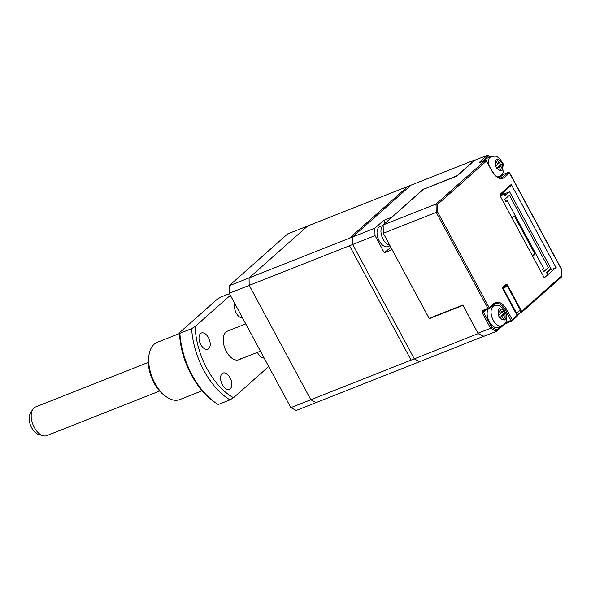 <?xml version="1.0" encoding="UTF-8"?>
<svg xmlns="http://www.w3.org/2000/svg" width="591" height="591" viewBox="0 0 591 591"><rect width="100%" height="100%" fill="white"/><g stroke="black" fill="none" stroke-linecap="round" stroke-linejoin="round"><path stroke-width="0.89" d="M229.123 285.793L349.377 238.262L407.908 186.379L287.654 233.91L229.123 285.793L229.264 293.262L290.846 407.642L296.246 410.45L416.5 362.926M290.846 407.642L411.1 360.111L349.51 245.738L229.264 293.262M148.348 362.394L35.453 407.014A15.388 8.769 68.4 0 0 32.66 409.504A15.388 8.769 68.4 0 0 37.203 431.652A15.388 8.769 68.4 0 0 43.025 435.722A15.388 8.769 68.4 0 0 46.763 435.633L159.659 391.013M43.025 435.722L38.74 434.503A12.426 7.077 -111.6 0 1 34.034 431.216A12.426 7.077 -111.6 0 1 30.37 413.323L32.66 409.504M165.332 396.066L163.641 394.751A28.205 16.068 -111.6 0 1 148.696 356.942L149.035 354.822A30.769 17.531 68.4 0 0 165.332 396.066A30.769 17.531 68.4 0 0 179.797 399.59L202.129 390.762M179.516 333.531L157.176 342.359A30.769 17.531 68.4 0 0 154.103 344.265A30.769 17.531 68.4 0 0 149.035 354.822M245.753 323.898L227.505 331.108A15.388 8.769 68.4 0 0 225.969 332.061A15.388 8.769 68.4 0 0 225.629 350.079A15.388 8.769 68.4 0 0 238.816 359.727A15.388 8.769 68.4 0 0 240.352 358.774M222.113 373.623A8.717 4.964 -111.6 0 1 222.984 373.084A8.717 4.964 -111.6 0 1 230.46 378.55A8.717 4.964 -111.6 0 1 230.268 388.76A8.717 4.964 -111.6 0 1 229.397 389.299A8.717 4.964 -111.6 0 1 221.92 383.832A8.717 4.964 -111.6 0 1 222.113 373.623M200.541 333.553A8.717 4.964 -111.6 0 1 201.413 333.014A8.717 4.964 -111.6 0 1 208.882 338.48A8.717 4.964 -111.6 0 1 208.689 348.69A8.717 4.964 -111.6 0 1 207.818 349.229A8.717 4.964 -111.6 0 1 200.349 343.763A8.717 4.964 -111.6 0 1 200.541 333.553M213.137 401.016A61.538 35.061 68.4 0 0 218.242 404.517L230.002 399.871A61.538 35.061 -111.6 0 1 191.647 328.633L179.886 333.287A61.538 35.061 68.4 0 0 213.137 401.016L211.438 399.701A58.974 33.606 -111.6 0 1 179.479 332.681L217.126 299.312L220.642 297.155L229.478 293.668M242.546 317.936A8.717 4.964 -111.6 0 1 236.26 313.075A8.717 4.964 -111.6 0 1 234.937 303.804M264.125 358.006A8.717 4.964 -111.6 0 1 257.44 352.362M268.706 366.523L233.519 397.713A58.974 33.606 68.4 0 1 195.163 326.483L230.35 295.286M230.002 399.871L233.519 397.713M195.163 326.483L191.647 328.633M179.886 333.287L179.479 332.681M547.709 274.734L546.512 272.51L550.952 268.573L509.605 191.772L505.157 195.71L503.96 193.486L500.643 196.426M512.072 218.027L514.392 215.974L535.003 254.263L532.69 256.317M543.661 268.462L507.1 200.563L505.962 201.575L504.766 199.352L509.435 195.207L548.389 267.56L543.72 271.697L542.523 269.474L543.661 268.462M504.707 194.86L505.689 193.988L504.492 194.461M501.545 195.628L500.488 196.049M500.378 195.621L502.911 194.417M504.189 193.914L509.605 191.772M535.003 254.263L532.181 255.378M383.153 225.326L380.013 226.567A10.771 6.139 68.4 0 0 378.942 227.232A10.771 6.139 68.4 0 0 378.698 239.85A10.771 6.139 68.4 0 0 387.932 246.595L390.038 245.767M437.51 204.456L486.489 161.04L491.83 170.969C496.13 177.891 500.333 180.078 504.455 177.536L509.538 173.03L561.066 268.728L561.206 276.278L521.646 311.346L507.728 285.512A2.054 1.167 68.4 0 0 505.859 284.537L503.126 286.96A2.054 1.167 68.4 0 0 503.177 289.546L517.088 315.387L512.234 319.687L506.886 309.758C502.594 302.836 498.383 300.649 494.261 303.19L489.178 307.697L437.658 211.999L437.51 204.456L436.055 204.043L436.217 212.346L437.658 211.999M544.533 277.637L555.961 267.509L511.769 185.434L555.961 267.509L544.533 277.637M561.206 276.278L561.088 277.312L561.206 276.278M505.704 285.66A1.027 0.584 -111.6 0 1 506.45 286.147M501.227 326.166L496.942 329.97L496.447 331.337L483.903 336.294L478.016 333.228L490.56 328.271L491.594 327.185L483.475 312.107A1.027 0.827 48.4 0 1 483.578 311.029L483.468 311.161M499.365 177.839L503.177 174.463L508.275 172.454L503.192 176.953A1.027 0.827 48.4 0 1 504.455 177.536M482.071 161.683L488.454 156.024L487.376 155.278L474.839 160.235L456.983 176.059L423.274 189.379L383.145 224.957L436.055 204.043L485.226 160.457A1.027 0.584 -111.6 0 1 485.329 160.397A1.027 0.584 -111.6 0 1 485.654 160.42M511.71 320.972L504.352 324.326A1.027 0.827 -131.6 0 0 504.551 324.208L496.447 331.337L490.56 328.271L482.241 312.824L482.847 310.423L489.178 307.697A1.027 0.827 48.4 0 1 488.875 308.894A1.027 0.584 -111.6 0 1 488.772 308.96A1.027 0.584 -111.6 0 1 487.944 308.406L436.217 212.346L383.308 233.26L429.118 318.342L462.827 305.022L478.016 333.228M493.308 306.138A12.817 7.306 68.4 0 0 492.406 305.82M546.668 272.798L549.534 270.264L556.197 267.627M490.752 156.785L487.376 155.278L479.471 162.281A1.027 0.827 48.4 0 1 480.224 162.355M383.308 233.26L383.145 224.957M485.632 310.201L482.241 312.824M385.162 223.162L383.677 220.406L374.916 228.17L352.576 236.998L411.107 185.116L474.994 159.865L457.116 175.712L423.54 189.275M423.407 189.031L391.597 217.458M392.128 249.646L429.265 318.675L462.975 305.348L478.185 333.597L414.298 358.848L352.709 244.475L375.049 235.639L384.268 252.763L392.106 249.661M430.049 317.973L429.265 318.675M249.099 277.896A97.441 55.517 68.4 0 0 249.239 285.372L352.709 244.475A97.441 55.517 -111.6 0 1 352.576 236.998L249.099 277.896L307.63 226.013L411.107 185.116L352.576 236.998A97.441 55.517 68.4 0 0 352.709 244.475L414.298 358.848L310.822 399.745A97.441 55.517 68.4 0 0 316.222 402.552L419.699 361.655A97.441 55.517 -111.6 0 1 414.298 358.848A97.441 55.517 68.4 0 0 419.699 361.655L483.785 336.227M384.268 252.763L390.895 247.348M383.677 220.406L391.515 217.303M483.586 336.405A97.441 55.517 -111.6 0 1 478.185 333.597M374.916 228.17A97.441 55.517 68.4 0 0 375.049 235.639M389.964 247.71L390.673 246.942M505.12 318.431L505.423 319.074L504.758 319.672L504.057 320.285L503.754 319.642C502.616 319.901 501.441 319.288 500.208 317.795L499.853 318.098L498.412 315.424L498.309 309.603L499.676 308.391L500.052 309.004C501.183 308.738 502.365 309.352 503.598 310.851L503.879 310.578L505.32 313.252L503.303 315.055L505.12 318.431L505.032 313.518M488.107 309.219A10.771 6.139 68.4 0 0 489.318 321.733A10.771 6.139 68.4 0 0 498.021 327.436L504.02 324.607C507.78 320.854 506.945 315.321 505.719 312.757L502.749 308.147C498.649 305.281 499.69 305.045 494.024 305.857A10.771 6.139 68.4 0 0 492.946 306.522A10.771 6.139 68.4 0 0 492.709 319.133A10.771 6.139 68.4 0 0 501.944 325.885M498.774 315.121L500.503 313.592L498.686 310.216M499.521 317.448L501.936 316.266L500.208 317.795M503.754 319.642L501.936 316.266M503.798 319.716L505.423 319.074M501.641 316.377L501.345 315.823L503.399 314.006L502.306 311.989M500.052 309.004L501.87 312.38L500.2 313.038M501.345 315.823L503.303 315.055M501.87 312.38L503.598 310.851M505.32 313.252L503.399 314.006M502.38 169.144L502.682 169.794L502.018 170.393L501.316 171.006L501.013 170.356C499.875 170.622 498.693 170.009 497.467 168.516L497.112 168.812L495.672 166.145L495.561 160.316L496.928 159.105L497.304 159.725C498.442 159.459 499.624 160.072 500.85 161.565L501.138 161.299L502.579 163.966L500.562 165.768L502.38 169.144L502.291 164.239M497.083 176.783A10.771 6.139 68.4 0 0 499.203 176.606L501.279 175.328C505.039 171.567 504.204 166.034 502.978 163.471L500.008 158.868C495.908 156.002 496.942 155.758 491.284 156.571L487.361 158.122A10.771 6.139 68.4 0 0 486.29 158.787A10.771 6.139 68.4 0 0 485.085 160.493M496.034 165.842L497.755 164.313L495.938 160.937M496.78 168.162L499.196 166.98L497.467 168.516M501.013 170.356L499.196 166.98M501.057 170.437L502.682 169.794M498.9 167.098L498.605 166.544L500.651 164.726L499.565 162.71M497.304 159.725L499.122 163.101L497.459 163.759M498.605 166.544L500.562 165.768M499.122 163.101L500.85 161.565M502.579 163.966L500.651 164.726M310.822 399.745L249.239 285.372M516.63 313.296L503.451 288.807L507.093 285.579L520.279 310.061L516.63 313.296A2.563 2.061 48.4 0 1 516.962 314.759M507.093 285.579L504.758 286.502M517.221 315.239L520.021 312.757A2.563 2.061 -131.6 0 0 520.279 310.061M383.153 225.444A10.771 6.139 68.4 0 0 382.857 225.681A10.771 6.139 68.4 0 0 381.941 236.629A10.771 6.139 68.4 0 0 389.75 245.235M511.562 184.163L500.474 193.988A2.054 1.167 68.4 0 0 500.525 196.581L544.355 277.984M520.508 312.018L521.646 311.346A1.027 0.827 48.4 0 1 521.336 312.543A1.027 0.584 -111.6 0 1 521.232 312.609A1.027 0.584 -111.6 0 1 520.457 312.151M507.728 285.512L507.241 285.852M502.128 174.168A1.027 0.827 -131.6 0 0 503.177 174.463A1.027 0.584 -111.6 0 1 503.281 174.404L508.378 172.387L509.538 173.03A1.027 0.827 -131.6 0 0 508.275 172.454A1.027 0.584 -111.6 0 1 508.378 172.387A1.027 0.584 -111.6 0 1 508.703 172.409M500.555 178.002L503.192 176.953A12.817 7.306 -111.6 0 1 501.914 177.751C498.841 178.778 495.524 176.458 491.956 170.792L491.83 170.969M491.956 170.792L486.489 161.04A1.027 0.827 -131.6 0 0 485.226 160.457L480.128 162.473L479.471 162.281M493.958 304.387A1.027 0.827 -131.6 0 0 494.261 303.19M494.275 304.136A12.817 7.306 -111.6 0 1 495.236 303.597A12.817 7.306 -111.6 0 1 505.645 310.474L506.886 309.758M504.78 310.814L505.645 310.474L510.993 320.403L512.234 319.687A1.027 0.827 48.4 0 1 511.924 320.883A1.027 0.584 68.4 0 1 511.828 320.95A1.027 0.584 68.4 0 1 510.993 320.403L505.896 322.413A1.027 0.584 -111.6 0 0 506.731 322.967L512.131 320.765L516.985 316.458A1.027 0.827 -131.6 0 0 517.088 315.387L503.177 289.546M516.778 316.584A1.027 0.827 -131.6 0 0 516.985 316.458A1.027 1.027 0 0 0 517.206 315.21M503.022 288.039L503.052 288.002A1.027 0.827 -131.6 0 0 503.126 286.96M505.556 285.734A1.027 0.827 -131.6 0 0 505.859 284.537M500.37 195.067L500.525 196.581M500.4 195.045A1.027 0.827 -131.6 0 0 500.474 193.988M500.518 194.882L511.259 185.367M521.114 312.632L519.386 313.319M483.578 311.029L483.682 310.969A1.027 0.584 -111.6 0 0 483.785 310.91L488.654 308.982M506.834 322.9A1.027 0.584 -111.6 0 1 506.731 322.967L504.551 324.208A1.027 0.827 -131.6 0 0 504.766 323.846M502.032 173.71L503.281 174.404A1.027 0.584 -111.6 0 1 503.399 174.375M495.236 303.597L489.075 308.768L483.682 310.969A1.027 0.584 -111.6 0 1 482.847 310.423M496.942 329.97L491.594 327.185M488.454 156.024L490.271 156.97M491.284 156.571A10.771 6.139 68.4 0 0 490.205 157.243A10.771 6.139 68.4 0 0 488.365 164.135M238.816 359.727L260.446 351.172M519.341 313.356L521.232 312.609A1.027 1.027 0 0 0 521.535 312.425L561.28 277.194M509.656 172.853L561.302 268.765M505.756 285.616L503.052 288.016L503.296 289.368M479.914 162.555L485.329 160.397L486.607 160.863M561.45 276.81L561.302 268.779M494.024 305.857L491.032 307.039M499.203 176.606L497.74 177.182"/></g></svg>

